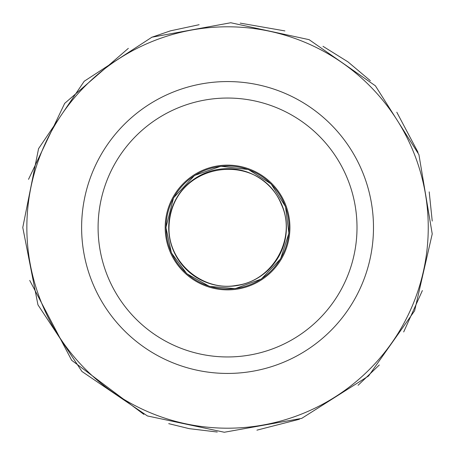 <?xml version="1.0" encoding="UTF-8"?>
<svg xmlns="http://www.w3.org/2000/svg" width="455" height="455" viewBox="0 0 455 455"><rect width="100%" height="100%" fill="white"/><g stroke="black" fill="none" stroke-linecap="round" stroke-linejoin="round"><path stroke-width="0.68" d="M373.487 227.5A145.936 145.936 0 0 0 227.551 81.564A145.936 145.936 0 0 0 81.616 227.5A145.936 145.936 0 0 0 227.551 373.436A145.936 145.936 0 0 0 373.487 227.5M168.708 227.5A58.843 58.843 0 0 1 256.973 176.54A58.843 58.843 0 0 1 256.973 278.46A58.843 58.843 0 0 1 168.708 227.5M98.092 227.5A129.459 129.459 0 0 1 292.281 115.388A129.459 129.459 0 0 1 292.281 339.612A129.459 129.459 0 0 1 98.092 227.5M165.188 227.5A62.363 62.363 0 0 1 258.736 173.492A62.363 62.363 0 0 1 258.736 281.508A62.363 62.363 0 0 1 165.188 227.5M166.058 227.5A61.493 61.493 0 0 1 258.298 174.242A61.493 61.493 0 0 1 258.298 280.758A61.493 61.493 0 0 1 166.058 227.5M26.851 227.5A200.7 200.7 0 0 1 327.901 53.69A200.7 200.7 0 0 1 327.901 401.31A200.7 200.7 0 0 1 26.851 227.5M168.998 227.5C168.157 263.314 203.732 291.934 236.708 285.33C273.296 280.866 297.121 237.527 281.287 204.249C259.117 148.876 170.545 161.423 168.998 227.5M165.938 227.5L171.399 252.855L186.806 273.717L209.436 286.388L235.275 288.624L261.375 278.995L280.581 258.861L288.885 233.296L285.518 206.633L271.117 183.934L248.419 169.533L220.789 166.263L194.541 175.482L173.56 197.817L165.938 227.5M22.773 227.5L37.958 304.867L81.917 371.468L147.42 415.95L224.332 432.25L301.722 418.373L368.59 375.972L414.619 310.788L432.227 233.933L418.918 154.626L375.392 85.802L309.121 39.67L230.765 22.75L151.919 37.202L84.232 81.229L38.567 148.649L22.773 227.5M29.729 280.411L71.662 360.292L143.848 414.391M168.72 423.645L189.178 428.65L217.268 432.022M256.91 430.163L299.458 419.237M358.079 385.283L379.299 365.001M403.693 331.94L422.376 290.557M432.227 221.067L429.207 191.868M418.037 152.334L396.788 112.203M370.37 80.745L347.916 61.829L322.993 46.325M284.91 30.917L240.177 23.114M199.125 24.706L170.42 30.855L151.481 37.373M128.344 48.355L64.678 103.376L28.511 179.355"/></g></svg>

